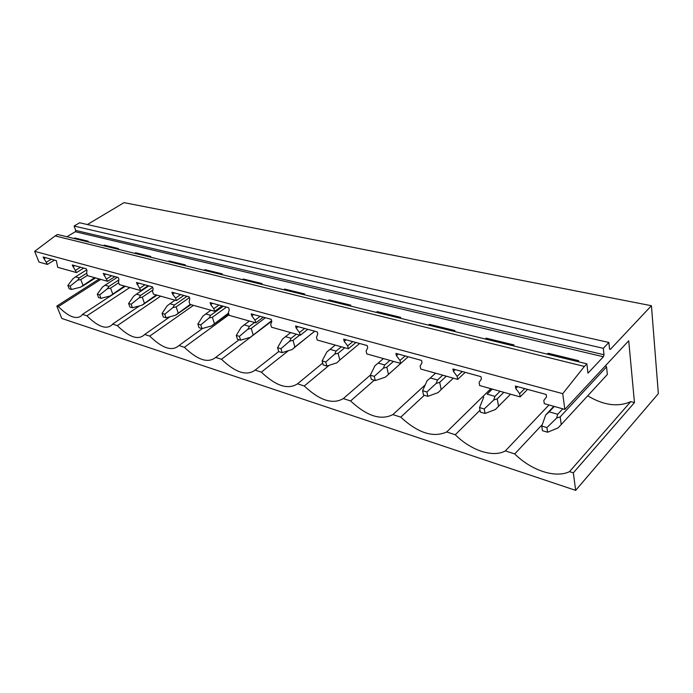 <?xml version="1.0" encoding="UTF-8"?>
<svg xmlns="http://www.w3.org/2000/svg" width="693" height="693" viewBox="0 0 693 693"><rect width="100%" height="100%" fill="white"/><g stroke="black" fill="none" stroke-linecap="round" stroke-linejoin="round"><path stroke-width="1.04" d="M562.733 393.667L584.39 366.424L55.137 235.915L34.65 251.334L562.733 393.667L564.838 409.407L628.716 340.765L634.467 402.598L573.328 472.851L575.666 490.358L658.35 393.633L651.429 305.717L610.386 349.341L609.528 348.891L608.861 342.472L603.317 348.31L604.01 354.747L603.395 356.765L75.32 231.731L75.745 230.448L74.082 226.057L603.317 348.31M55.137 235.915L57.562 234.477L586.858 363.825L584.39 366.424M586.858 363.825L587.959 373.172L603.395 356.765M74.082 226.057L79.608 222.774L608.861 342.472M87.37 224.532L124.038 202.642L651.429 305.717M99.246 278.958L56.809 306.098L61.807 318.459L575.666 490.358M527.564 389.388L520.174 396.898L479.669 385.551L479.114 382.441L481.392 379.036L480.968 376.654L452.927 368.988L453.378 371.335L457.12 376.325L457.718 379.392L420.755 369.04L420.114 366.043L422.037 362.716L421.543 360.412L395.92 353.404L396.422 355.674L400.008 360.447L400.675 363.409L366.805 353.924L366.103 351.022L367.706 347.782L367.177 345.556L343.659 339.128L344.204 341.32L347.652 345.894L348.371 348.761L317.221 340.029L316.476 337.231L317.81 334.061L317.238 331.904L295.573 325.987L296.162 328.11L299.48 332.501L300.242 335.273L271.5 327.217L270.712 324.506L271.812 321.405L271.206 319.326L251.195 313.86L251.81 315.913L254.998 320.14L255.804 322.825L229.201 315.367L228.378 312.742L229.27 309.71L228.647 307.701L210.1 302.633L210.741 304.617L213.816 308.697L214.648 311.287L189.951 304.374L189.102 301.819L189.821 298.865L189.18 296.916L171.942 292.203L172.6 294.127L175.572 298.059L176.42 300.58L153.439 294.144L152.573 291.666L153.136 288.773L152.477 286.885L136.417 282.493L140.826 290.61L119.378 284.598L118.503 282.198L118.927 279.374L118.252 277.529L103.257 273.432L107.606 281.297L87.543 275.675L86.651 273.345L86.954 270.582L86.278 268.789L72.245 264.96L76.516 272.592L57.71 267.316L56.324 260.611L43.165 257.008L47.367 264.423L38.999 262.075L34.65 251.334M66.9 236.755L75.32 231.731M75.147 238.773L74.844 237.968L88.184 241.216L87.309 241.744M73.978 238.487L74.844 237.968M43.85 258.732L45.599 257.675M46.466 262.171L51.308 259.234M47.367 264.423L54.478 260.1M56.809 306.098L58.359 306.601L100.832 279.4M111.963 295.027L82.467 314.388L86.92 315.826L129.842 287.526M58.359 306.601C68.806 317.039 76.611 319.975 81.774 315.41L82.467 314.388M104.591 245.972L104.288 245.14L118.494 248.605L117.611 249.151M103.413 245.686L104.288 245.14M72.93 266.718L74.697 265.627M75.624 270.279L80.527 267.221M76.516 272.592L83.706 268.087M139.475 305.899L112.578 324.107L117.325 325.641L160.655 296.162M86.92 315.826C98.224 326.992 106.661 329.929 112.214 324.636L112.578 324.107M135.958 253.638L135.663 252.78L150.805 256.471L149.922 257.042M134.78 253.343L135.663 252.78M103.933 275.251L105.726 274.107M106.722 278.924L111.677 275.736M107.606 281.297L114.882 276.611M170.002 316.753L144.681 334.468L149.74 336.105L193.46 305.353M117.325 325.641C129.539 337.569 138.661 340.514 144.681 334.468M169.43 261.815L169.144 260.94L185.334 264.882L184.442 265.48M168.252 261.53L169.144 260.94M137.084 284.364L138.895 283.168M139.96 288.158L144.967 284.832M140.826 290.61L148.181 285.707M202.495 328.482L178.967 345.538L184.39 347.288L229.002 314.743M149.74 336.105C162.5 348.475 172.245 351.62 178.967 345.538M205.241 270.565L204.955 269.664L222.306 273.891L221.405 274.515M204.054 270.279L204.955 269.664M172.6 294.127L174.419 292.879M175.572 298.059L180.63 294.577M176.42 300.58L183.844 295.452M239.111 339.735L215.696 357.397L221.5 359.269L250.979 336.902M184.39 347.288C197.73 360.143 208.169 363.504 215.696 357.397M243.633 279.946L243.356 279.019L261.997 283.558L261.088 284.217M242.455 279.66L243.356 279.019M210.741 304.617L212.578 303.309M213.816 308.697L218.919 305.041M214.648 311.287L222.124 305.916M278.707 351.55L255.111 370.123L261.356 372.132L288.444 350.675M221.5 359.269C235.481 372.635 246.682 376.247 255.111 370.123M284.901 290.029L284.641 289.076L304.712 293.962L303.803 294.655M283.732 289.743L284.641 289.076M251.81 315.913L253.664 314.535M254.998 320.14L260.135 316.303M255.804 322.825L263.323 317.177M322.713 363.054L297.531 383.818L304.262 385.992L329.149 365.315M261.356 372.132C276.031 386.053 288.089 389.951 297.531 383.818M329.383 300.901L329.132 299.913L350.814 305.189L349.904 305.916M328.222 300.615L329.132 299.913M296.162 328.11L298.025 326.654M299.48 332.501L304.625 328.465M300.242 335.273L307.787 329.322M370.339 375.13L343.312 398.596L350.589 400.944L374.229 380.249M304.262 385.992C319.698 400.511 332.718 404.712 343.312 398.596M377.468 312.656L377.226 311.625L400.719 317.351L399.809 318.113M376.316 312.37L377.226 311.625M344.204 341.32L346.067 339.787M347.652 345.894L352.806 341.632M348.371 348.761L355.933 342.481M425.233 384.849L392.87 414.596L400.762 417.143L424.333 395.279M350.589 400.944C366.866 416.121 380.959 420.668 392.87 414.596M429.608 325.398L429.391 324.333L454.929 330.552L454.019 331.358M428.482 325.121L429.391 324.333M396.422 355.674L398.284 354.054M400.008 360.447L405.154 355.933M383.385 358.567L378.153 363.089L384.728 364.96L383.359 368.191L374.281 376.36L375.285 380.57L385.438 377.105L408.212 356.765M490.869 388.686L446.69 431.973L455.284 434.745L480.024 410.247M400.762 417.143C417.966 433.038 433.272 437.976 446.69 431.973M486.339 339.258L486.148 338.158L514.007 344.941L513.115 345.798M485.247 338.99L486.148 338.158M453.378 371.335L455.232 369.62M457.12 376.325L462.231 371.535M457.718 379.392L465.202 372.34M548.977 404.963L505.353 450.909L514.734 453.932L542.298 424.566M455.284 434.745C470.746 450.32 492.966 457.908 505.353 450.909M520.174 396.898L519.663 393.711L515.757 388.487L515.367 386.053L546.171 394.473L546.526 396.95L543.814 400.424L544.282 403.647L564.838 409.407M547.253 354.14L548.137 353.257L578.655 360.689L577.78 361.607M548.293 354.4L548.137 353.257M515.757 388.487L517.576 386.659M519.663 393.711L524.714 388.608M573.328 472.851L569.533 471.63C555.379 478.577 531.107 470.287 514.734 453.932M569.533 471.63L630.76 401.628L634.467 402.598M587.699 395.816C603.62 405.353 617.974 407.293 630.76 401.628M606.912 374.948L607.354 374.463L606.548 366.9L605.535 365.679M86.677 269.846L75.537 276.836L79.288 277.902L86.66 273.25M87.431 275.381L80.778 279.582L77.694 280.171L70.114 286.122L71.431 289.457L80.431 287.24L95.53 277.919M79.288 277.902L77.694 280.171M94.603 277.659L80.431 287.24M82.909 285.1L80.778 279.582M75.537 276.836L72.904 278.794L67.871 285.455L70.114 286.122M71.431 289.457L69.179 288.782L67.871 285.455M117.316 277.278L105.007 285.23L108.992 286.365L118.832 279.981M118.72 282.787L110.551 288.106L107.406 288.73L99.662 294.889L100.961 298.311L110.118 295.989L125.338 286.27M108.992 286.365L107.406 288.73M124.471 286.027L110.118 295.989M112.656 293.771L110.551 288.106M105.007 285.23L102.313 287.266L97.271 294.178L99.662 294.889M100.961 298.311L98.571 297.592L97.271 294.178M148.83 285.888L136.4 294.178L140.653 295.391L152.642 287.361M152.884 290.046L142.264 297.184L139.076 297.851L131.159 304.227L132.441 307.753L141.744 305.301L157.077 295.157M140.653 295.391L139.076 297.851M156.272 294.932L141.744 305.301M144.343 303.014L142.264 297.184M136.4 294.178L133.636 296.283L128.603 303.473L131.159 304.227M132.441 307.753L129.886 306.982L128.603 303.473M175.034 300.19L169.906 303.733L174.454 305.024L187.006 296.318M189.414 297.635L176.126 306.886L172.886 307.588L164.795 314.206L166.051 317.827L175.502 315.254L190.922 304.643M174.454 305.024L172.886 307.588M190.194 304.435L175.502 315.254M178.162 312.872L176.126 306.886M169.906 303.733L167.082 305.916L162.058 313.401L164.795 314.206M166.051 317.827L163.323 317.013L162.058 313.401M210.915 310.247L205.752 313.946L210.62 315.332L223.267 306.228M226.438 307.094L212.361 317.255L209.069 318L200.788 324.887L202.018 328.612L211.625 325.892L228.664 313.652M210.62 315.332L209.069 318M228.499 313.123L211.625 325.892M214.345 323.423L212.361 317.255M205.752 313.946L202.85 316.216L197.869 324.021L200.788 324.887M202.018 328.612L199.09 327.737L197.869 324.021M249.385 321.024L244.179 324.904L249.411 326.386L254.608 322.488M265.384 317.74L251.23 328.387L247.886 329.184L239.414 336.348L240.61 340.185L250.355 337.309L271.743 321.188M249.411 326.386L247.886 329.184M271.613 320.729L250.355 337.309M253.144 334.736L251.23 328.387M244.179 324.904L241.207 327.261L236.278 335.421L239.414 336.348M240.61 340.185L237.465 339.241L236.278 335.421M290.714 332.605L285.49 336.677L291.121 338.279L296.344 334.182M299.679 335.117L293.018 340.358L289.639 341.199L280.968 348.674L282.112 352.633L292.004 349.575L293.884 348.129M291.121 338.279L289.639 341.199M314.648 331.202L292.004 349.575M294.854 346.898L293.018 340.358M285.49 336.677L282.449 339.128L277.581 347.669L280.968 348.674M282.112 352.633L278.725 351.62L277.581 347.669M335.256 345.088L330.024 349.367L336.096 351.1L341.328 346.786M344.759 347.747L338.089 353.257L334.658 354.166L325.788 361.971L326.871 366.051L336.902 362.803L339.821 360.014L338.089 353.257M336.096 351.1L334.658 354.166M359.632 343.494L339.821 360.014M330.024 349.367L326.897 351.931L322.132 360.888L325.788 361.971M326.871 366.051L323.215 364.96L322.132 360.888M384.728 364.96L389.96 360.412M393.485 361.399L386.824 367.212L383.359 368.191M388.435 374.185L386.824 367.212M378.153 363.089L374.948 365.765L370.313 375.19L374.281 376.36M375.285 380.57L371.327 379.383L370.313 375.19M435.559 373.189L430.353 377.962L437.5 379.998L442.697 375.19M446.318 376.204L439.7 382.354L436.2 383.402L426.905 391.978L427.832 396.327L438.089 392.619L441.164 389.561L439.7 382.354M437.5 379.998L436.2 383.402M453.326 378.161L441.164 389.561M430.353 377.962L427.061 380.769L422.6 390.696L426.905 391.978M427.832 396.327L423.527 395.036L422.6 390.696M492.316 389.094L487.153 394.152L494.941 396.37L500.095 391.268M503.82 392.316L497.262 398.839L493.737 399.974L484.234 408.983L485.048 413.478L495.4 409.502L498.544 406.289L497.262 398.839M494.941 396.37L493.737 399.974M510.576 394.204L498.544 406.289M487.153 394.152L492.108 389.033M483.775 397.098L479.53 407.588L484.234 408.983M485.048 413.478L480.353 412.075L479.53 407.588M554.279 406.453L549.194 411.833L557.718 414.267L562.785 408.835M606.548 366.9L560.169 416.857L556.635 418.078L546.907 427.581L547.591 432.233L558.004 427.945L561.226 424.566L560.169 416.857M557.718 414.267L556.635 418.078M607.354 374.463L561.226 424.566M549.194 411.833L545.72 414.942L553.802 406.315M545.72 414.942L541.761 426.056L546.907 427.581M547.591 432.233L542.454 430.7L541.761 426.056M604.01 354.747L75.745 230.448M610.386 349.341L609.58 349.159M95.521 277.91L82.441 286.252M125.294 286.252L111.694 295.183M156.99 295.14L142.836 304.729M190.8 304.608L176.048 314.951M228.612 313.505L211.737 325.797M271.691 320.989L251.446 336.348M314.761 331.228L294.213 347.531"/></g></svg>
